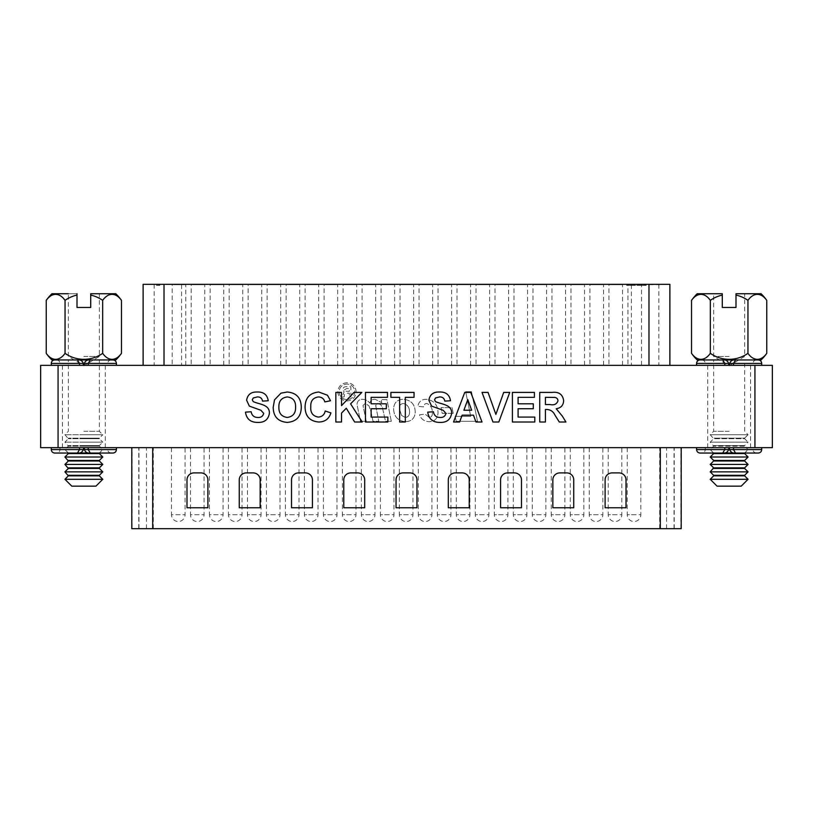 <?xml version="1.0" encoding="UTF-8"?>
<svg xmlns="http://www.w3.org/2000/svg" width="813" height="813" viewBox="0 0 813 813"><rect width="100%" height="100%" fill="white"/><g stroke="black" fill="none" stroke-linecap="round" stroke-linejoin="round"><path stroke-width="0.61" stroke-dasharray="4.07 3.05" d="M54.766 453.054L78.19 453.054M700.054 453.054L723.479 453.054M83.851 365.352L116.432 365.352L83.851 365.352M729.149 365.352L696.568 365.352L729.149 365.352M729.149 447.648L707.716 447.648L729.149 447.648M83.851 447.648L105.284 447.648L83.851 447.648M772.35 365.352L40.65 365.352M346.948 399.62C342.202 399.163 339.58 396.571 339.092 391.836C339.58 387.1 342.202 384.508 346.948 384.061C351.744 384.498 354.377 387.09 354.864 391.866C354.366 396.602 351.724 399.193 346.948 399.62C342.202 399.163 339.58 396.571 339.092 391.836C339.58 387.1 342.202 384.508 346.948 384.061C351.744 384.498 354.377 387.09 354.864 391.866C354.366 396.602 351.724 399.193 346.948 399.62M350.87 396.947L350.87 386.734L346.551 386.734C344.356 386.551 343.137 387.496 342.873 389.59L344.082 391.846L342.202 396.947L344.204 396.947L344.427 394.508L346.562 393.177L349.316 393.177L349.316 396.947L350.87 396.947L350.87 386.734L346.551 386.734C344.356 386.551 343.137 387.496 342.873 389.59L344.082 391.846L342.202 396.947L344.204 396.947L344.427 394.508L346.562 393.177L349.316 393.177L349.316 396.947L350.87 396.947M453.207 413.339L452.069 407.638L441.053 407.638L442.191 413.339L453.207 413.339L452.069 407.638L441.053 407.638L442.191 413.339L453.207 413.339M405.504 421.693C411.541 421.429 414.782 418.299 415.23 412.303C415.057 404.386 411.104 400.047 403.38 399.285C397.191 399.539 393.929 402.75 393.594 408.919C393.99 416.642 397.964 420.9 405.504 421.693C411.541 421.429 414.782 418.299 415.23 412.303C415.057 404.386 411.104 400.047 403.38 399.285C397.191 399.539 393.929 402.75 393.594 408.919C393.99 416.642 397.964 420.9 405.504 421.693M456.245 421.307L477.505 421.307L471.479 391.693L465.676 391.693L470.697 416.368L455.097 416.368L456.245 421.307L477.505 421.307L471.479 391.693L465.676 391.693L470.697 416.368L455.097 416.368L456.245 421.307M754.931 365.352L754.931 447.648L58.069 447.648L58.069 365.352M391.307 421.307L386.947 399.661L381.155 399.661L381.754 402.648L375.128 399.285C372.324 399.193 370.545 400.463 369.793 403.106C367.923 400.667 365.454 399.386 362.374 399.285C359 399.427 357.212 401.185 357.019 404.549L360.454 421.307L366.257 421.307L363.015 405.514L365.128 403.461L368.929 405.778L371.002 411.663L372.984 421.307L378.787 421.307L375.687 405.402L377.76 403.461C380.26 404 381.846 405.575 382.517 408.177L385.514 421.307L391.307 421.307L386.947 399.661L381.155 399.661L381.754 402.648L375.128 399.285C372.324 399.193 370.545 400.463 369.793 403.106C367.923 400.667 365.454 399.386 362.374 399.285C359 399.427 357.212 401.185 357.019 404.549L360.454 421.307L366.257 421.307L363.015 405.514L365.128 403.461L368.929 405.778L371.002 411.663L372.984 421.307L378.787 421.307L375.687 405.402L377.76 403.461C380.26 404 381.846 405.575 382.517 408.177L385.514 421.307L391.307 421.307M429.376 417.516L425.108 414.091L419.406 414.864C421.286 419.295 424.64 421.571 429.447 421.693C435.026 421.266 437.882 418.217 438.014 412.537C437.77 404.661 433.827 400.25 426.195 399.285C421.439 399.356 418.675 401.693 417.892 406.307L423.583 406.876C423.705 404.813 424.752 403.675 426.734 403.461C430.799 405.189 432.658 408.512 432.323 413.431C432.435 415.697 431.449 417.059 429.376 417.516L425.108 414.091L419.406 414.864C421.286 419.295 424.64 421.571 429.447 421.693C435.026 421.266 437.882 418.217 438.014 412.537C437.77 404.661 433.827 400.25 426.195 399.285C421.439 399.356 418.675 401.693 417.892 406.307L423.583 406.876C423.705 404.813 424.752 403.675 426.734 403.461C430.799 405.189 432.658 408.512 432.323 413.431C432.435 415.697 431.449 417.059 429.376 417.516M346.968 382.73C341.409 383.248 338.34 386.277 337.761 391.825C338.32 397.384 341.389 400.423 346.968 400.951C352.537 400.433 355.616 397.405 356.196 391.866C355.637 386.297 352.557 383.248 346.968 382.73C341.409 383.248 338.34 386.277 337.761 391.825C338.32 397.384 341.389 400.423 346.968 400.951C352.537 400.433 355.616 397.405 356.196 391.866C355.637 386.297 352.557 383.248 346.968 382.73M83.333 447.648L116.432 447.648L83.333 447.648M728.621 447.648L761.72 447.648L728.621 447.648M40.65 447.648L58.069 447.648M754.931 447.648L772.35 447.648M405.321 417.516L401.49 415.402L399.285 408.156C399.325 405.352 400.697 403.787 403.4 403.461C407.608 404.64 409.65 407.598 409.539 412.343C409.569 415.341 408.156 417.059 405.321 417.516L401.49 415.402L399.285 408.156C399.325 405.352 400.697 403.787 403.4 403.461C407.608 404.64 409.65 407.598 409.539 412.343C409.569 415.341 408.156 417.059 405.321 417.516M344.427 389.945L346.572 388.512L349.316 388.512L349.316 391.399L345.058 391.144L344.427 389.945L346.572 388.512L349.316 388.512L349.316 391.399L345.058 391.144L344.427 389.945M257.609 422.394C250.577 422.425 246.532 419.01 245.465 412.14L251.166 411.754C251.817 415.473 254.012 417.374 257.762 417.455C260.983 417.648 262.955 416.286 263.697 413.37L260.922 410.291L249.347 406.104L246.603 400.199C247.609 394.529 251.136 391.805 257.162 392.018C263.575 391.764 267.264 394.681 268.249 400.748L262.558 401.124C262.01 398.228 260.231 396.835 257.233 396.947L253.239 398.004L252.304 399.803L253.178 401.561C259.042 404.457 269.743 404.264 269.388 413.309C268.3 419.671 264.367 422.699 257.609 422.394M439.863 422.394C432.831 422.425 428.786 419.01 427.719 412.14L433.42 411.754C434.071 415.473 436.266 417.374 440.016 417.455C443.237 417.648 445.209 416.286 445.951 413.37L443.176 410.291L431.601 406.104L428.858 400.199C429.874 394.529 433.39 391.805 439.416 392.018C445.829 391.764 449.518 394.681 450.504 400.748L444.813 401.124C444.264 398.228 442.485 396.835 439.487 396.947L435.494 398.004L434.559 399.803L435.433 401.561C441.296 404.457 451.998 404.264 451.642 413.309C450.554 419.671 446.632 422.699 439.863 422.394M470.768 392.394L482.018 422.008L475.981 422.008L473.481 415.179L462.119 415.179L459.619 422.008L453.542 422.008L464.741 392.394L470.768 392.394M463.898 410.24L471.672 410.24L467.78 399.61L463.898 410.24M498.826 422.008L492.973 422.008L482.018 392.394L488.034 392.394L495.879 414.417L503.694 392.394L509.741 392.394L498.826 422.008M534.802 422.008L512.393 422.008L512.393 392.394L534.415 392.394L534.415 397.333L518.094 397.333L518.094 403.787L533.277 403.787L533.277 408.726L518.094 408.726L518.094 417.079L534.802 417.079L534.802 422.008M545.432 422.008L539.73 422.008L539.73 392.394L552.159 392.394C558.846 391.632 562.677 394.376 563.653 400.596C563.409 405.301 560.929 408.014 556.224 408.746L562.342 416.144L565.929 422.008L559.273 422.008L555.066 415.291C553.328 411.551 550.543 409.62 546.702 409.478L545.432 409.478L545.432 422.008M550.269 397.333L545.432 397.333L545.432 404.549L550.015 404.549C554.12 405.402 556.763 404.173 557.962 400.86C557.84 398.888 556.783 397.74 554.801 397.425L550.269 397.333M405.321 422.008L399.63 422.008L399.63 397.333L390.89 397.333L390.89 392.394L414.051 392.394L414.051 397.333L405.321 397.333L405.321 422.008M387.852 422.008L365.454 422.008L365.454 392.394L387.476 392.394L387.476 397.333L371.145 397.333L371.145 403.787L386.338 403.787L386.338 408.726L371.145 408.726L371.145 417.079L387.852 417.079L387.852 422.008M341.531 422.008L335.84 422.008L335.84 392.394L341.531 392.394L341.531 405.657L354.021 392.394L361.846 392.394L350.596 403.848L362.222 422.008L354.641 422.008L346.277 408.248L341.531 413.085L341.531 422.008M318.361 417.079C322.111 416.784 324.397 414.762 325.2 411.002L330.901 412.902C329.041 418.939 324.936 421.977 318.594 422.008C309.804 421.154 305.302 416.236 305.078 407.272C305.17 397.974 309.733 392.892 318.787 392.018L327.527 395.25L330.525 400.748L324.824 401.886C323.889 398.685 321.745 397.039 318.391 396.947C312.975 397.76 310.434 401.053 310.779 406.835C310.332 412.75 312.863 416.165 318.361 417.079M287.274 422.394C278.117 421.693 273.412 416.693 273.188 407.384L274.509 399.854L280.952 393.177L287.192 392.018C296.41 392.77 301.105 397.852 301.288 407.242C301.105 416.581 296.44 421.632 287.274 422.394M295.586 407.1C295.8 401.063 293.026 397.679 287.263 396.947C281.481 397.699 278.686 401.104 278.879 407.181C278.727 413.217 281.522 416.642 287.263 417.455C293.026 416.622 295.8 413.177 295.586 407.1M758.234 359.946L735.552 359.946M112.946 359.946L90.263 359.946M735.552 453.054L758.234 453.054M89.521 453.054L112.946 453.054M191.167 365.169L204.764 365.169L191.167 365.169L191.167 284.682L204.764 284.682L191.167 284.682M204.764 365.169L204.764 284.682M229.154 365.169L242.741 365.169L229.154 365.169L229.154 284.682L242.741 284.682L229.154 284.682M242.741 365.169L242.741 284.682M267.131 365.169L280.719 365.169L267.131 365.169L267.131 284.682L280.719 284.682L267.131 284.682M280.719 365.169L280.719 284.682M305.109 365.169L318.696 365.169L305.109 365.169L305.109 284.682L318.696 284.682L305.109 284.682M318.696 365.169L318.696 284.682M343.086 365.169L356.673 365.169L343.086 365.169L343.086 284.682L356.673 284.682L343.086 284.682M356.673 365.169L356.673 284.682M381.063 365.169L394.651 365.169L381.063 365.169L381.063 284.682L394.651 284.682L381.063 284.682M394.651 365.169L394.651 284.682M419.041 365.169L432.628 365.169L419.041 365.169L419.041 284.682L432.628 284.682L419.041 284.682M432.628 365.169L432.628 284.682M457.018 365.169L470.615 365.169L457.018 365.169L457.018 284.682L470.615 284.682L457.018 284.682M470.615 365.169L470.615 284.682M495.005 365.169L508.592 365.169L495.005 365.169L495.005 284.682L508.592 284.682L495.005 284.682M508.592 365.169L508.592 284.682M532.982 365.169L546.57 365.169L532.982 365.169L532.982 284.682L546.57 284.682L532.982 284.682M546.57 365.169L546.57 284.682M570.96 365.169L584.547 365.169L570.96 365.169L570.96 284.682L584.547 284.682L570.96 284.682M584.547 365.169L584.547 284.682M172.183 365.169L185.771 365.169L172.183 365.169L172.183 284.682L185.771 284.682L172.183 284.682M185.771 365.169L185.771 284.682M210.161 365.169L223.748 365.169L210.161 365.169L210.161 284.682L223.748 284.682L210.161 284.682M223.748 365.169L223.748 284.682M248.138 365.169L261.725 365.169L248.138 365.169L248.138 284.682L261.725 284.682L248.138 284.682M261.725 365.169L261.725 284.682M286.115 365.169L299.702 365.169L286.115 365.169L286.115 284.682L299.702 284.682L286.115 284.682M299.702 365.169L299.702 284.682M324.092 365.169L337.69 365.169L324.092 365.169L324.092 284.682L337.69 284.682L324.092 284.682M337.69 365.169L337.69 284.682M362.08 365.169L375.667 365.169L362.08 365.169L362.08 284.682L375.667 284.682L362.08 284.682M375.667 365.169L375.667 284.682M400.057 365.169L413.644 365.169L400.057 365.169L400.057 284.682L413.644 284.682L400.057 284.682M413.644 365.169L413.644 284.682M438.034 365.169L451.622 365.169L438.034 365.169L438.034 284.682L451.622 284.682L438.034 284.682M451.622 365.169L451.622 284.682M476.012 365.169L489.599 365.169L476.012 365.169L476.012 284.682L489.599 284.682L476.012 284.682M489.599 365.169L489.599 284.682M513.989 365.169L527.576 365.169L513.989 365.169L513.989 284.682L527.576 284.682L513.989 284.682M527.576 365.169L527.576 284.682M551.966 365.169L565.553 365.169L551.966 365.169L551.966 284.682L565.553 284.682L551.966 284.682M565.553 365.169L565.553 284.682M589.943 365.169L603.541 365.169L589.943 365.169L589.943 284.682L603.541 284.682L589.943 284.682M603.541 365.169L603.541 284.682M608.937 365.169L622.524 365.169L608.937 365.169L608.937 284.682L622.524 284.682L608.937 284.682M622.524 365.169L622.524 284.682M627.931 365.169L641.518 365.169L627.931 365.169L627.931 284.682L641.518 284.682L627.931 284.682M641.518 365.169L641.518 284.682M648.977 284.682L662.91 284.682M669.882 284.337L143.118 284.337M669.566 365.352L143.118 365.352L669.566 365.352L669.566 284.337M157.722 284.682L159.846 284.682L156.482 284.682L157.722 284.682L157.722 285.383L157.722 284.682M638.307 284.682L646.223 284.682L638.307 284.682L638.307 285.383L641.284 285.383L641.284 284.682M634.089 284.682L626.518 284.682L635.492 284.682L627.748 284.682L634.089 284.682L634.089 285.383L632.677 285.383L632.677 284.682M662.91 284.337L648.977 284.337M159.846 285.383L156.482 285.383L159.846 285.383L159.846 284.682M159.033 285.383L159.033 284.682M156.482 285.383L156.482 284.682L156.482 285.383M641.284 285.383L644.465 285.383L644.465 284.682M644.465 285.383L645.695 285.383L645.695 284.682M645.695 285.383L641.223 285.383L641.223 284.682M641.223 285.383L637.077 285.383L637.077 284.682M637.077 285.383L643.286 285.383L643.286 284.682M643.286 285.383L636.904 285.383L636.904 284.682L636.904 285.383L646.223 285.383L646.223 284.682M646.223 285.383L640.908 285.383L640.908 284.682M640.908 285.383L638.307 285.383M632.677 285.383L627.047 285.383L627.047 284.682L627.047 285.383L631.711 285.383L631.711 284.682M631.711 285.383L632.453 285.383L632.453 284.682M632.453 285.383L630.837 285.383L630.837 284.682M630.837 285.383L626.518 285.383L626.518 284.682M626.518 285.383L631.305 285.383L631.305 284.682M631.305 285.383L635.492 285.383L635.492 284.682M635.492 285.383L634.262 285.383L634.262 284.682M634.262 285.383L631.234 285.383L631.234 284.682M631.234 285.383L627.748 285.383L627.748 284.682M627.748 285.383L631.061 285.383L631.061 284.682M631.061 285.383L634.089 285.383M608.236 447.831L608.236 514.72L615.035 514.72L608.236 514.72A6.799 6.799 0 0 0 615.035 521.519A6.799 6.799 0 0 0 621.833 514.72L615.035 514.72L621.833 514.72L621.833 447.831L608.236 447.831L621.833 447.831M570.259 447.831L570.259 514.72L577.057 514.72L570.259 514.72A6.799 6.799 0 0 0 577.057 521.519A6.799 6.799 0 0 0 583.846 514.72L577.057 514.72L583.846 514.72L583.846 447.831L570.259 447.831L583.846 447.831M532.281 447.831L532.281 514.72L539.08 514.72L532.281 514.72A6.799 6.799 0 0 0 539.08 521.519A6.799 6.799 0 0 0 545.869 514.72L539.08 514.72L545.869 514.72L545.869 447.831L532.281 447.831L545.869 447.831M494.304 447.831L494.304 514.72L501.103 514.72L494.304 514.72A6.799 6.799 0 0 0 501.103 521.519A6.799 6.799 0 0 0 507.891 514.72L501.103 514.72L507.891 514.72L507.891 447.831L494.304 447.831L507.891 447.831M456.327 447.831L456.327 514.72L463.115 514.72L456.327 514.72A6.799 6.799 0 0 0 463.115 521.519A6.799 6.799 0 0 0 469.914 514.72L463.115 514.72L469.914 514.72L469.914 447.831L456.327 447.831L469.914 447.831M418.349 447.831L418.349 514.72L425.138 514.72L418.349 514.72A6.799 6.799 0 0 0 425.138 521.519A6.799 6.799 0 0 0 431.937 514.72L425.138 514.72L431.937 514.72L431.937 447.831L418.349 447.831L431.937 447.831M380.372 447.831L380.372 514.72L387.161 514.72L380.372 514.72A6.799 6.799 0 0 0 387.161 521.519A6.799 6.799 0 0 0 393.959 514.72L387.161 514.72L393.959 514.72L393.959 447.831L380.372 447.831L393.959 447.831M342.385 447.831L342.385 514.72L349.184 514.72L342.385 514.72A6.799 6.799 0 0 0 349.184 521.519A6.799 6.799 0 0 0 355.982 514.72L349.184 514.72L355.982 514.72L355.982 447.831L342.385 447.831L355.982 447.831M304.408 447.831L304.408 514.72L311.206 514.72L304.408 514.72A6.799 6.799 0 0 0 311.206 521.519A6.799 6.799 0 0 0 317.995 514.72L311.206 514.72L317.995 514.72L317.995 447.831L304.408 447.831L317.995 447.831M266.43 447.831L266.43 514.72L273.229 514.72L266.43 514.72A6.799 6.799 0 0 0 273.229 521.519A6.799 6.799 0 0 0 280.018 514.72L273.229 514.72L280.018 514.72L280.018 447.831L266.43 447.831L280.018 447.831M228.453 447.831L228.453 514.72L242.04 514.72L228.453 514.72A6.799 6.799 0 0 0 235.252 521.519A6.799 6.799 0 0 0 242.04 514.72L242.04 447.831L228.453 447.831L242.04 447.831M627.23 447.831L627.23 514.72L634.028 514.72L627.23 514.72A6.799 6.799 0 0 0 634.028 521.519A6.799 6.799 0 0 0 640.817 514.72L634.028 514.72L640.817 514.72L640.817 447.831L627.23 447.831L640.817 447.831M589.252 447.831L589.252 514.72L596.041 514.72L589.252 514.72A6.799 6.799 0 0 0 596.041 521.519A6.799 6.799 0 0 0 602.84 514.72L596.041 514.72L602.84 514.72L602.84 447.831L589.252 447.831L602.84 447.831M551.275 447.831L551.275 514.72L558.064 514.72L551.275 514.72A6.799 6.799 0 0 0 558.064 521.519A6.799 6.799 0 0 0 564.862 514.72L558.064 514.72L564.862 514.72L564.862 447.831L551.275 447.831L564.862 447.831M513.298 447.831L513.298 514.72L520.086 514.72L513.298 514.72A6.799 6.799 0 0 0 520.086 521.519A6.799 6.799 0 0 0 526.885 514.72L520.086 514.72L526.885 514.72L526.885 447.831L513.298 447.831L526.885 447.831M475.31 447.831L475.31 514.72L482.109 514.72L475.31 514.72A6.799 6.799 0 0 0 482.109 521.519A6.799 6.799 0 0 0 488.908 514.72L482.109 514.72L488.908 514.72L488.908 447.831L475.31 447.831L488.908 447.831M437.333 447.831L437.333 514.72L444.132 514.72L437.333 514.72A6.799 6.799 0 0 0 444.132 521.519A6.799 6.799 0 0 0 450.92 514.72L444.132 514.72L450.92 514.72L450.92 447.831L437.333 447.831L450.92 447.831M399.356 447.831L399.356 514.72L406.154 514.72L399.356 514.72A6.799 6.799 0 0 0 406.154 521.519A6.799 6.799 0 0 0 412.943 514.72L406.154 514.72L412.943 514.72L412.943 447.831L399.356 447.831L412.943 447.831M361.379 447.831L361.379 514.72L368.177 514.72L361.379 514.72A6.799 6.799 0 0 0 368.177 521.519A6.799 6.799 0 0 0 374.966 514.72L368.177 514.72L374.966 514.72L374.966 447.831L361.379 447.831L374.966 447.831M323.401 447.831L323.401 514.72L330.19 514.72L323.401 514.72A6.799 6.799 0 0 0 330.19 521.519A6.799 6.799 0 0 0 336.989 514.72L330.19 514.72L336.989 514.72L336.989 447.831L323.401 447.831L336.989 447.831M285.424 447.831L285.424 514.72L292.213 514.72L285.424 514.72A6.799 6.799 0 0 0 292.213 521.519A6.799 6.799 0 0 0 299.011 514.72L292.213 514.72L299.011 514.72L299.011 447.831L285.424 447.831L299.011 447.831M247.447 447.831L247.447 514.72L254.235 514.72L247.447 514.72A6.799 6.799 0 0 0 254.235 521.519A6.799 6.799 0 0 0 261.034 514.72L254.235 514.72L261.034 514.72L261.034 447.831L247.447 447.831L261.034 447.831M209.459 447.831L209.459 514.72L223.057 514.72L209.459 514.72A6.799 6.799 0 0 0 216.258 521.519A6.799 6.799 0 0 0 223.057 514.72L223.057 447.831L209.459 447.831L223.057 447.831M190.476 447.831L190.476 514.72L204.063 514.72L190.476 514.72A6.799 6.799 0 0 0 197.264 521.519A6.799 6.799 0 0 0 204.063 514.72L204.063 447.831L190.476 447.831L204.063 447.831M171.482 447.831L171.482 514.72L185.069 514.72L171.482 514.72A6.799 6.799 0 0 0 178.281 521.519A6.799 6.799 0 0 0 185.069 514.72L185.069 447.831L171.482 447.831L185.069 447.831M152.702 447.831L674.241 447.831L152.702 447.831L152.702 528.663L138.759 528.663L138.759 447.831M131.797 528.663L681.203 528.663M132.113 447.648L681.203 447.648L132.113 447.648L132.113 528.663M626.01 507.759L626.01 479.883A6.971 6.971 0 0 0 619.039 472.912L612.077 472.912A6.971 6.971 0 0 0 605.106 479.883L605.106 507.759L626.01 507.759L605.106 507.759L605.106 479.883A6.971 6.971 0 0 1 612.077 472.912L619.039 472.912A6.971 6.971 0 0 1 626.01 479.883L626.01 507.759L605.106 507.759L605.106 479.883A6.971 6.971 0 0 1 612.077 472.912L619.039 472.912A6.971 6.971 0 0 1 626.01 479.883L626.01 507.759L626.01 479.883A6.971 6.971 0 0 0 619.039 472.912L612.077 472.912A6.971 6.971 0 0 0 605.106 479.883L605.106 507.759L626.01 507.759L605.106 507.759L605.106 479.883A6.971 6.971 0 0 1 612.077 472.912L619.039 472.912A6.971 6.971 0 0 1 626.01 479.883L626.01 507.759L626.01 479.883A6.971 6.971 0 0 0 619.039 472.912L612.077 472.912A6.971 6.971 0 0 0 605.106 479.883L605.106 507.759L626.01 507.759L605.106 507.759L605.106 479.883A6.971 6.971 0 0 1 612.077 472.912L619.039 472.912A6.971 6.971 0 0 1 626.01 479.883L626.01 507.759M521.479 507.759L521.479 479.883A6.971 6.971 0 0 0 514.517 472.912L507.546 472.912A6.971 6.971 0 0 0 500.574 479.883L500.574 507.759L521.479 507.759L500.574 507.759L500.574 479.883A6.971 6.971 0 0 1 507.546 472.912L514.517 472.912A6.971 6.971 0 0 1 521.479 479.883L521.479 507.759L500.574 507.759L500.574 479.883A6.971 6.971 0 0 1 507.546 472.912L514.517 472.912A6.971 6.971 0 0 1 521.479 479.883L521.479 507.759L521.479 479.883A6.971 6.971 0 0 0 514.517 472.912L507.546 472.912A6.971 6.971 0 0 0 500.574 479.883L500.574 507.759L521.479 507.759L500.574 507.759L500.574 479.883A6.971 6.971 0 0 1 507.546 472.912L514.517 472.912A6.971 6.971 0 0 1 521.479 479.883L521.479 507.759L521.479 479.883A6.971 6.971 0 0 0 514.517 472.912L507.546 472.912A6.971 6.971 0 0 0 500.574 479.883L500.574 507.759L521.479 507.759L500.574 507.759L500.574 479.883A6.971 6.971 0 0 1 507.546 472.912L514.517 472.912A6.971 6.971 0 0 1 521.479 479.883L521.479 507.759M416.957 507.759L416.957 479.883A6.971 6.971 0 0 0 409.986 472.912L403.014 472.912A6.971 6.971 0 0 0 396.043 479.883L396.043 507.759L416.957 507.759L396.043 507.759L396.043 479.883A6.971 6.971 0 0 1 403.014 472.912L409.986 472.912A6.971 6.971 0 0 1 416.957 479.883L416.957 507.759L396.043 507.759L396.043 479.883A6.971 6.971 0 0 1 403.014 472.912L409.986 472.912A6.971 6.971 0 0 1 416.957 479.883L416.957 507.759L416.957 479.883A6.971 6.971 0 0 0 409.986 472.912L403.014 472.912A6.971 6.971 0 0 0 396.043 479.883L396.043 507.759L416.957 507.759L396.043 507.759L396.043 479.883A6.971 6.971 0 0 1 403.014 472.912L409.986 472.912A6.971 6.971 0 0 1 416.957 479.883L416.957 507.759L416.957 479.883A6.971 6.971 0 0 0 409.986 472.912L403.014 472.912A6.971 6.971 0 0 0 396.043 479.883L396.043 507.759L416.957 507.759L396.043 507.759L396.043 479.883A6.971 6.971 0 0 1 403.014 472.912L409.986 472.912A6.971 6.971 0 0 1 416.957 479.883L416.957 507.759M312.426 507.759L312.426 479.883A6.971 6.971 0 0 0 305.454 472.912L298.483 472.912A6.971 6.971 0 0 0 291.521 479.883L291.521 507.759L312.426 507.759L291.521 507.759L291.521 479.883A6.971 6.971 0 0 1 298.483 472.912L305.454 472.912A6.971 6.971 0 0 1 312.426 479.883L312.426 507.759L291.521 507.759L291.521 479.883A6.971 6.971 0 0 1 298.483 472.912L305.454 472.912A6.971 6.971 0 0 1 312.426 479.883L312.426 507.759L312.426 479.883A6.971 6.971 0 0 0 305.454 472.912L298.483 472.912A6.971 6.971 0 0 0 291.521 479.883L291.521 507.759L312.426 507.759L291.521 507.759L291.521 479.883A6.971 6.971 0 0 1 298.483 472.912L305.454 472.912A6.971 6.971 0 0 1 312.426 479.883L312.426 507.759L312.426 479.883A6.971 6.971 0 0 0 305.454 472.912L298.483 472.912A6.971 6.971 0 0 0 291.521 479.883L291.521 507.759L312.426 507.759L291.521 507.759L291.521 479.883A6.971 6.971 0 0 1 298.483 472.912L305.454 472.912A6.971 6.971 0 0 1 312.426 479.883L312.426 507.759M207.894 507.759L207.894 479.883A6.971 6.971 0 0 0 200.923 472.912L193.961 472.912A6.971 6.971 0 0 0 186.99 479.883L186.99 507.759L207.894 507.759L186.99 507.759L186.99 479.883A6.971 6.971 0 0 1 193.961 472.912L200.923 472.912A6.971 6.971 0 0 1 207.894 479.883L207.894 507.759L186.99 507.759L186.99 479.883A6.971 6.971 0 0 1 193.961 472.912L200.923 472.912A6.971 6.971 0 0 1 207.894 479.883L207.894 507.759L207.894 479.883A6.971 6.971 0 0 0 200.923 472.912L193.961 472.912A6.971 6.971 0 0 0 186.99 479.883L186.99 507.759L207.894 507.759L186.99 507.759L186.99 479.883A6.971 6.971 0 0 1 193.961 472.912L200.923 472.912A6.971 6.971 0 0 1 207.894 479.883L207.894 507.759L207.894 479.883A6.971 6.971 0 0 0 200.923 472.912L193.961 472.912A6.971 6.971 0 0 0 186.99 479.883L186.99 507.759L207.894 507.759L186.99 507.759L186.99 479.883A6.971 6.971 0 0 1 193.961 472.912L200.923 472.912A6.971 6.971 0 0 1 207.894 479.883L207.894 507.759M260.16 507.759L260.16 479.883A6.971 6.971 0 0 0 253.189 472.912L246.227 472.912A6.971 6.971 0 0 0 239.256 479.883L239.256 507.759L260.16 507.759L239.256 507.759L239.256 479.883A6.971 6.971 0 0 1 246.227 472.912L253.189 472.912A6.971 6.971 0 0 1 260.16 479.883L260.16 507.759L239.256 507.759L239.256 479.883A6.971 6.971 0 0 1 246.227 472.912L253.189 472.912A6.971 6.971 0 0 1 260.16 479.883L260.16 507.759L260.16 479.883A6.971 6.971 0 0 0 253.189 472.912L246.227 472.912A6.971 6.971 0 0 0 239.256 479.883L239.256 507.759L260.16 507.759L239.256 507.759L239.256 479.883A6.971 6.971 0 0 1 246.227 472.912L253.189 472.912A6.971 6.971 0 0 1 260.16 479.883L260.16 507.759L260.16 479.883A6.971 6.971 0 0 0 253.189 472.912L246.227 472.912A6.971 6.971 0 0 0 239.256 479.883L239.256 507.759L260.16 507.759L239.256 507.759L239.256 479.883A6.971 6.971 0 0 1 246.227 472.912L253.189 472.912A6.971 6.971 0 0 1 260.16 479.883L260.16 507.759M364.691 507.759L364.691 479.883A6.971 6.971 0 0 0 357.72 472.912L350.749 472.912A6.971 6.971 0 0 0 343.787 479.883L343.787 507.759L364.691 507.759L343.787 507.759L343.787 479.883A6.971 6.971 0 0 1 350.749 472.912L357.72 472.912A6.971 6.971 0 0 1 364.691 479.883L364.691 507.759L343.787 507.759L343.787 479.883A6.971 6.971 0 0 1 350.749 472.912L357.72 472.912A6.971 6.971 0 0 1 364.691 479.883L364.691 507.759L364.691 479.883A6.971 6.971 0 0 0 357.72 472.912L350.749 472.912A6.971 6.971 0 0 0 343.787 479.883L343.787 507.759L364.691 507.759L343.787 507.759L343.787 479.883A6.971 6.971 0 0 1 350.749 472.912L357.72 472.912A6.971 6.971 0 0 1 364.691 479.883L364.691 507.759L364.691 479.883A6.971 6.971 0 0 0 357.72 472.912L350.749 472.912A6.971 6.971 0 0 0 343.787 479.883L343.787 507.759L364.691 507.759L343.787 507.759L343.787 479.883A6.971 6.971 0 0 1 350.749 472.912L357.72 472.912A6.971 6.971 0 0 1 364.691 479.883L364.691 507.759M469.213 507.759L469.213 479.883A6.971 6.971 0 0 0 462.251 472.912L455.28 472.912A6.971 6.971 0 0 0 448.309 479.883L448.309 507.759L469.213 507.759L448.309 507.759L448.309 479.883A6.971 6.971 0 0 1 455.28 472.912L462.251 472.912A6.971 6.971 0 0 1 469.213 479.883L469.213 507.759L448.309 507.759L448.309 479.883A6.971 6.971 0 0 1 455.28 472.912L462.251 472.912A6.971 6.971 0 0 1 469.213 479.883L469.213 507.759L469.213 479.883A6.971 6.971 0 0 0 462.251 472.912L455.28 472.912A6.971 6.971 0 0 0 448.309 479.883L448.309 507.759L469.213 507.759L448.309 507.759L448.309 479.883A6.971 6.971 0 0 1 455.28 472.912L462.251 472.912A6.971 6.971 0 0 1 469.213 479.883L469.213 507.759L469.213 479.883A6.971 6.971 0 0 0 462.251 472.912L455.28 472.912A6.971 6.971 0 0 0 448.309 479.883L448.309 507.759L469.213 507.759L448.309 507.759L448.309 479.883A6.971 6.971 0 0 1 455.28 472.912L462.251 472.912A6.971 6.971 0 0 1 469.213 479.883L469.213 507.759M573.744 507.759L573.744 479.883A6.971 6.971 0 0 0 566.773 472.912L559.811 472.912A6.971 6.971 0 0 0 552.84 479.883L552.84 507.759L573.744 507.759L552.84 507.759L552.84 479.883A6.971 6.971 0 0 1 559.811 472.912L566.773 472.912A6.971 6.971 0 0 1 573.744 479.883L573.744 507.759L552.84 507.759L552.84 479.883A6.971 6.971 0 0 1 559.811 472.912L566.773 472.912A6.971 6.971 0 0 1 573.744 479.883L573.744 507.759L573.744 479.883A6.971 6.971 0 0 0 566.773 472.912L559.811 472.912A6.971 6.971 0 0 0 552.84 479.883L552.84 507.759L573.744 507.759L552.84 507.759L552.84 479.883A6.971 6.971 0 0 1 559.811 472.912L566.773 472.912A6.971 6.971 0 0 1 573.744 479.883L573.744 507.759L573.744 479.883A6.971 6.971 0 0 0 566.773 472.912L559.811 472.912A6.971 6.971 0 0 0 552.84 479.883L552.84 507.759L573.744 507.759L552.84 507.759L552.84 479.883A6.971 6.971 0 0 1 559.811 472.912L566.773 472.912A6.971 6.971 0 0 1 573.744 479.883L573.744 507.759M150.334 447.648L153.698 447.648L150.334 447.831M635.522 447.831L632.351 447.831M644.12 447.831L645.075 447.831M138.759 528.663L152.702 528.663M632.351 447.739L631.122 447.831M631.122 447.739L635.583 447.831M635.583 447.739L639.729 447.831M639.729 447.739L633.53 447.831M633.53 447.739L630.593 447.831M630.593 447.739L635.908 447.831M635.908 447.739L638.5 447.831M638.5 447.739L635.522 447.739M645.075 447.739L644.343 447.831M644.343 447.739L645.959 447.831M645.959 447.739L650.268 447.831M650.268 447.739L645.492 447.831M645.492 447.739L641.305 447.831M641.305 447.739L642.534 447.831M642.534 447.739L645.563 447.831M645.563 447.739L649.038 447.831M649.038 447.739L645.735 447.831M645.735 447.739L642.717 447.831M642.717 447.739L644.12 447.739M729.149 356.46L713.641 356.46L729.149 356.46M766.761 300.363A32.479 16.24 90 0 0 747.95 300.363A32.479 32.479 0 0 0 735.999 295.099L735.999 307.466L729.149 307.466L735.999 307.466L735.999 293.747L735.999 307.466L722.29 307.466L722.29 293.747L713.641 293.747L713.641 356.46L729.149 365.779L744.647 356.46L744.647 293.747L735.999 293.747L744.647 293.747M729.149 431.297L713.641 431.297L729.149 431.297M729.149 359.946L713.641 359.946L744.647 359.946L744.647 431.297L748.082 434.721L710.206 434.721L748.082 434.721L744.647 438.146L713.641 438.146L744.647 438.146L744.647 438.715L713.641 438.715L744.647 438.715L748.082 442.15L710.206 442.15L748.082 442.15L744.647 445.575L713.641 445.575L744.647 445.575L744.647 446.144L713.641 446.144L744.647 446.144L748.082 449.579L696.568 449.569M766.761 353.33A32.479 16.24 90 0 1 747.95 353.33A32.479 32.479 0 0 1 710.338 353.33A32.479 16.24 -90 0 1 691.528 353.33M697.198 359.946L761.09 359.946M733.987 453.004L724.312 453.004M713.641 453.573L744.647 453.573M748.082 457.008L710.206 457.008M744.647 460.432L713.641 460.432M713.641 461.001L744.647 461.001M748.082 464.436L710.206 464.436M744.647 467.861L713.641 467.861M713.641 475.859L744.647 475.859M744.647 475.29L713.641 475.29M748.082 479.294L710.206 479.294M717.066 486.154L741.222 486.154M713.641 468.43L744.647 468.43M748.082 471.865L710.206 471.865M735.999 295.099L735.999 293.747L761.09 293.747M761.72 449.569L729.149 449.569L753.011 449.569L729.668 449.569L748.082 449.579L744.647 453.054M697.198 293.747L722.29 293.747L722.29 307.466L729.149 307.466L722.29 307.466L722.29 293.747M691.528 300.363A32.479 16.24 -90 0 1 710.338 300.363A32.479 32.479 0 0 1 722.29 295.099M747.95 300.363L747.95 353.33M710.338 300.363L710.338 353.33M83.851 356.46L99.359 356.46L83.851 356.46M99.359 293.747L90.71 293.747L90.71 307.466L83.851 307.466L90.71 307.466L90.71 293.747L90.71 307.466L77.001 307.466L83.851 307.466L77.001 307.466L77.001 293.747L77.001 307.466L77.001 293.747L68.353 293.747L68.353 356.46L83.851 365.779L99.359 356.46L99.359 293.747L90.71 293.747L115.802 293.747M83.851 431.297L99.359 431.297L83.851 431.297M83.851 359.946L99.359 359.946L99.359 431.297L102.794 434.721L83.851 434.721L102.794 434.721L99.359 438.146L83.851 438.146L99.359 438.146L99.359 438.715L83.851 438.715L99.359 438.715L102.794 442.15L83.851 442.15L102.794 442.15L99.359 445.575L83.851 445.575L99.359 445.575L99.359 446.144L83.851 446.144L99.359 446.144L102.794 449.579L51.28 449.569M90.71 295.099A32.479 32.479 0 0 1 102.662 300.363A32.479 16.24 90 0 1 121.472 300.363M116.432 449.569L83.851 449.569L107.723 449.569L84.379 449.569L102.794 449.579L99.359 453.004L79.013 453.004M88.688 453.004L99.359 453.054M68.353 453.573L99.359 453.573M102.794 457.008L64.918 457.008M99.359 460.432L68.353 460.432M68.353 461.001L99.359 461.001M102.794 464.436L64.918 464.436M99.359 467.861L68.353 467.861M68.353 475.859L99.359 475.859M99.359 475.29L68.353 475.29M102.794 479.294L64.918 479.294M71.778 486.154L95.934 486.154M68.353 468.43L99.359 468.43M102.794 471.865L64.918 471.865M51.91 293.747L77.001 293.747M46.239 300.363A32.479 16.24 -90 0 1 65.05 300.363A32.479 32.479 0 0 1 77.001 295.099M83.851 438.715L68.353 438.715L83.851 438.715M83.851 438.146L68.353 438.146L83.851 438.146M83.851 446.144L68.353 446.144L83.851 446.144M83.851 445.575L68.353 445.575L83.851 445.575M83.851 442.15L64.918 442.15L83.851 442.15M83.851 434.721L64.918 434.721L83.851 434.721M102.662 300.363L102.662 353.33A32.479 32.479 0 0 1 65.05 353.33A32.479 16.24 -90 0 1 46.239 353.33M65.05 300.363L65.05 353.33M121.472 353.33A32.479 16.24 90 0 1 102.662 353.33M51.91 359.946L115.802 359.946M51.28 363.431L83.333 363.431M84.379 363.431L116.432 363.431M696.568 363.431L728.621 363.431M729.668 363.431L761.72 363.431M143.434 284.337L143.434 365.352M658.845 284.337L658.845 365.352M631.396 284.682L631.396 365.352M181.604 284.682L181.604 365.352M154.155 284.337L154.155 365.352M639.851 285.383L639.851 284.682M680.888 528.663L680.888 447.648M146.452 528.663L146.452 447.648M666.548 528.663L666.548 447.648M660.298 528.663L660.298 447.831M674.028 528.663L674.028 447.831M138.972 528.663L138.972 447.831M153.322 528.663L153.322 447.831M659.678 528.663L659.678 447.831M59.989 447.648L59.989 449.569C59.796 451.662 58.638 452.831 56.504 453.054M705.278 447.648L705.278 449.569C705.095 451.662 703.926 452.831 701.792 453.054M111.208 359.946C109.074 360.169 107.905 361.338 107.723 363.431L107.723 365.352M756.497 359.946C754.362 360.169 753.204 361.338 753.011 363.431L753.011 365.352M707.716 447.648L707.716 365.352M62.428 447.648L62.428 365.352M105.284 447.648L105.284 365.352M750.572 447.648L750.572 365.352M701.792 359.946C703.926 360.169 705.095 361.338 705.278 363.431L705.278 365.352M56.504 359.946C58.638 360.169 59.796 361.338 59.989 363.431L59.989 365.352M756.497 453.054C754.362 452.831 753.204 451.662 753.011 449.569L753.011 447.648M111.208 453.054C109.074 452.831 107.905 451.662 107.723 449.569L107.723 447.648M674.241 528.663L674.241 447.831M713.641 453.054L710.206 449.579L713.641 446.144L710.206 442.15L713.641 438.715L710.206 434.721L713.641 431.297L713.641 359.946M68.353 453.054L64.918 449.579L68.353 446.144L64.918 442.15L68.353 438.715L64.918 434.721L68.353 431.297L68.353 359.946"/><path stroke-width="1.22" d="M77.448 453.054L79.501 449.569L83.333 449.569C82.469 452.038 80.761 453.197 78.19 453.054L54.766 453.054C52.621 452.831 51.463 451.662 51.28 449.569L79.501 449.569L79.501 447.648M722.737 453.054L724.79 449.569L728.621 449.569C727.757 452.038 726.05 453.197 723.479 453.054L700.054 453.054C697.92 452.831 696.751 451.662 696.568 449.569L724.79 449.569L724.79 447.648M77.448 359.946L79.501 363.431L79.501 365.352M88.211 365.352L88.211 363.431L116.432 363.431C116.249 361.338 115.08 360.169 112.946 359.946L90.263 359.946L88.211 363.431L84.379 363.431L84.379 365.352M722.737 359.946L724.79 363.431L724.79 365.352M733.499 365.352L733.499 363.431L761.72 363.431C761.537 361.338 760.379 360.169 758.234 359.946L735.552 359.946L733.499 363.431L729.668 363.431L729.668 365.352M40.65 365.352L40.65 447.648L40.65 365.352L772.35 365.352L772.35 447.648L772.35 365.352M318.361 417.079C322.111 416.784 324.397 414.762 325.2 411.002L330.901 412.902C329.041 418.939 324.936 421.977 318.594 422.008C309.804 421.154 305.302 416.236 305.078 407.272C305.17 397.974 309.733 392.892 318.787 392.018L327.527 395.25L330.525 400.748L324.824 401.886C323.889 398.685 321.745 397.039 318.391 396.947C312.975 397.76 310.434 401.053 310.779 406.835C310.332 412.75 312.863 416.165 318.361 417.079M387.852 422.008L365.454 422.008L365.454 392.394L387.476 392.394L387.476 397.333L371.145 397.333L371.145 403.787L386.338 403.787L386.338 408.726L371.145 408.726L371.145 417.079L387.852 417.079L387.852 422.008M545.432 422.008L539.73 422.008L539.73 392.394L552.159 392.394C558.846 391.632 562.677 394.376 563.653 400.596C563.409 405.301 560.929 408.014 556.224 408.746L562.342 416.144L565.929 422.008L559.273 422.008L555.066 415.291C553.328 411.551 550.543 409.62 546.702 409.478L545.432 409.478L545.432 422.008M498.826 422.008L492.973 422.008L482.018 392.394L488.034 392.394L495.879 414.417L503.694 392.394L509.741 392.394L498.826 422.008M439.863 422.394C432.831 422.425 428.786 419.01 427.719 412.14L433.42 411.754C434.071 415.473 436.266 417.374 440.016 417.455C443.237 417.648 445.209 416.286 445.951 413.37L443.176 410.291L431.601 406.104L428.858 400.199C429.874 394.529 433.39 391.805 439.416 392.018C445.829 391.764 449.518 394.681 450.504 400.748L444.813 401.124C444.264 398.228 442.485 396.835 439.487 396.947L435.494 398.004L434.559 399.803L435.433 401.561C441.296 404.457 451.998 404.264 451.642 413.309C450.554 419.671 446.632 422.699 439.863 422.394M58.069 365.352L58.069 447.648L754.931 447.648L754.931 365.352M257.609 422.394C250.577 422.425 246.532 419.01 245.465 412.14L251.166 411.754C251.817 415.473 254.012 417.374 257.762 417.455C260.983 417.648 262.955 416.286 263.697 413.37L260.922 410.291L249.347 406.104L246.603 400.199C247.609 394.529 251.136 391.805 257.162 392.018C263.575 391.764 267.264 394.681 268.249 400.748L262.558 401.124C262.01 398.228 260.231 396.835 257.233 396.947L253.239 398.004L252.304 399.803L253.178 401.561C259.042 404.457 269.743 404.264 269.388 413.309C268.3 419.671 264.367 422.699 257.609 422.394M470.768 392.394L482.018 422.008L475.981 422.008L473.481 415.179L462.119 415.179L459.619 422.008L453.542 422.008L464.741 392.394L470.768 392.394M534.802 422.008L512.393 422.008L512.393 392.394L534.415 392.394L534.415 397.333L518.094 397.333L518.094 403.787L533.277 403.787L533.277 408.726L518.094 408.726L518.094 417.079L534.802 417.079L534.802 422.008M405.321 422.008L399.63 422.008L399.63 397.333L390.89 397.333L390.89 392.394L414.051 392.394L414.051 397.333L405.321 397.333L405.321 422.008M341.531 422.008L335.84 422.008L335.84 392.394L341.531 392.394L341.531 405.657L354.021 392.394L361.846 392.394L350.596 403.848L362.222 422.008L354.641 422.008L346.277 408.248L341.531 413.085L341.531 422.008M287.274 422.394C278.117 421.693 273.412 416.693 273.188 407.384L274.509 399.854L280.952 393.177L287.192 392.018C296.41 392.77 301.105 397.852 301.288 407.242C301.105 416.581 296.44 421.632 287.274 422.394M772.35 447.648L754.931 447.648M58.069 447.648L40.65 447.648M463.898 410.24L471.672 410.24L467.78 399.61L463.898 410.24M545.432 397.333L545.432 404.549L550.015 404.549C554.12 405.402 556.763 404.173 557.962 400.86C557.84 398.888 556.783 397.74 554.801 397.425L545.432 397.333M287.263 396.947C281.481 397.699 278.686 401.104 278.879 407.181C278.727 413.217 281.522 416.642 287.263 417.455C293.026 416.622 295.8 413.177 295.586 407.1C295.8 401.063 293.026 397.679 287.263 396.947M723.479 359.946C726.05 359.803 727.757 360.962 728.621 363.431L728.621 365.352M78.19 359.946C80.761 359.803 82.469 360.962 83.333 363.431L83.333 365.352M729.668 363.431C730.531 360.962 732.239 359.803 734.81 359.946M84.379 363.431C85.243 360.962 86.95 359.803 89.521 359.946M728.621 447.648L729.149 449.579L729.668 447.648M734.81 453.054L735.552 453.054L734.81 453.054C732.239 453.197 730.531 452.038 729.668 449.569L761.72 449.569C761.537 451.662 760.379 452.831 758.234 453.054L735.552 453.054L733.499 449.569L733.499 447.648M83.333 447.648L83.851 449.579L84.379 449.579L84.379 447.648M90.263 453.054L89.521 453.054C86.95 453.197 85.243 452.038 84.379 449.569L116.432 449.569C116.249 451.662 115.08 452.831 112.946 453.054L90.263 453.054L88.211 449.569L88.211 447.648M143.118 365.352L143.118 284.337L669.882 284.337L669.882 365.352M681.203 447.648L681.203 528.663L131.797 528.663L131.797 447.648M626.01 507.759L626.01 479.883A6.971 6.971 0 0 0 619.039 472.912L612.077 472.912A6.971 6.971 0 0 0 605.106 479.883L605.106 507.759L626.01 507.759M573.744 507.759L573.744 479.883A6.971 6.971 0 0 0 566.773 472.912L559.811 472.912A6.971 6.971 0 0 0 552.84 479.883L552.84 507.759L573.744 507.759M521.479 507.759L521.479 479.883A6.971 6.971 0 0 0 514.517 472.912L507.546 472.912A6.971 6.971 0 0 0 500.574 479.883L500.574 507.759L521.479 507.759M469.213 507.759L469.213 479.883A6.971 6.971 0 0 0 462.251 472.912L455.28 472.912A6.971 6.971 0 0 0 448.309 479.883L448.309 507.759L469.213 507.759M416.957 507.759L416.957 479.883A6.971 6.971 0 0 0 409.986 472.912L403.014 472.912A6.971 6.971 0 0 0 396.043 479.883L396.043 507.759L416.957 507.759M364.691 507.759L364.691 479.883A6.971 6.971 0 0 0 357.72 472.912L350.749 472.912A6.971 6.971 0 0 0 343.787 479.883L343.787 507.759L364.691 507.759M312.426 507.759L312.426 479.883A6.971 6.971 0 0 0 305.454 472.912L298.483 472.912A6.971 6.971 0 0 0 291.521 479.883L291.521 507.759L312.426 507.759M207.894 479.883A6.971 6.971 0 0 0 200.923 472.912L193.961 472.912A6.971 6.971 0 0 0 186.99 479.883L186.99 507.759L207.894 507.759L207.894 479.883M260.16 479.883A6.971 6.971 0 0 0 253.189 472.912L246.227 472.912A6.971 6.971 0 0 0 239.256 479.883L239.256 507.759L260.16 507.759L260.16 479.883M766.761 353.33A46.006 46.006 0 0 1 761.09 359.946L697.198 359.946A46.006 46.006 0 0 1 691.528 353.33A32.479 16.24 -90 0 0 710.338 353.33A32.479 32.479 0 0 0 747.95 353.33A32.479 16.24 90 0 0 766.761 353.33L766.761 300.363A32.479 16.24 90 0 0 747.95 300.363A32.479 32.479 0 0 0 735.999 295.099L735.999 293.747L761.09 293.747A46.006 46.006 0 0 1 766.761 300.363M735.999 295.099L735.999 307.466L722.29 307.466L722.29 293.747L697.198 293.747A46.006 46.006 0 0 0 691.528 300.363L691.528 353.33M722.29 295.099A32.479 32.479 0 0 0 710.338 300.363A32.479 16.24 -90 0 0 691.528 300.363M724.312 453.004L733.987 453.004M744.647 453.054L744.647 453.573L713.641 453.573L710.206 457.008L748.082 457.008L744.647 460.432L713.641 460.432L710.206 457.008M744.647 460.432L744.647 461.001L713.641 461.001L710.206 464.436L748.082 464.436L744.647 467.861L713.641 467.861L710.206 464.436M713.641 475.859L710.206 479.294L748.082 479.294L744.647 475.859L713.641 475.859L713.641 475.29L744.647 475.29L748.082 471.865L710.206 471.865L713.641 467.861M748.082 479.294L741.222 486.154L717.066 486.154L710.206 479.294M744.647 467.861L744.647 468.43L713.641 468.43M713.641 293.747L722.29 293.747M710.338 300.363L710.338 353.33M747.95 300.363L747.95 353.33M744.647 359.946L729.149 359.946M68.353 293.747L51.91 293.747A46.006 46.006 0 0 0 46.239 300.363L46.239 353.33A32.479 16.24 -90 0 0 65.05 353.33A32.479 32.479 0 0 0 102.662 353.33A32.479 16.24 90 0 0 121.472 353.33A46.006 46.006 0 0 1 115.802 359.946L51.91 359.946A46.006 46.006 0 0 1 46.239 353.33M99.359 359.946L83.851 359.946M115.802 293.747A46.006 46.006 0 0 1 121.472 300.363A32.479 16.24 90 0 0 102.662 300.363A32.479 32.479 0 0 0 90.71 295.099L90.71 293.747L115.802 293.747M79.013 453.004L88.688 453.004M68.353 475.29L99.359 475.29L99.359 475.859L68.353 475.859L64.918 471.865L102.794 471.865L99.359 468.43L68.353 468.43L64.918 464.436L102.794 464.436L99.359 461.001L68.353 461.001L64.918 457.008L102.794 457.008L99.359 453.573L68.353 453.573L68.353 453.054M68.353 460.432L99.359 460.432L102.794 457.008M68.353 467.861L99.359 467.861L102.794 464.436M102.794 479.294L95.934 486.154L71.778 486.154L64.918 479.294L102.794 479.294L99.359 475.859M90.71 295.099L90.71 307.466L77.001 307.466L77.001 295.099A32.479 32.479 0 0 0 65.05 300.363A32.479 16.24 -90 0 0 46.239 300.363M77.001 295.099L77.001 293.747M65.05 300.363L65.05 353.33M102.662 300.363L102.662 353.33M121.472 300.363L121.472 353.33M83.333 363.431L51.28 363.431L51.28 365.352M728.621 363.431L696.568 363.431L696.568 365.352M164.023 284.337L164.023 365.352M648.977 284.337L648.977 365.352M660.298 528.663L660.298 447.648M152.702 528.663L152.702 447.648M761.72 363.431L761.72 365.352M116.432 363.431L116.432 365.352M696.568 363.431C696.751 361.338 697.92 360.169 700.054 359.946M51.28 363.431C51.463 361.338 52.621 360.169 54.766 359.946M761.72 449.569L761.72 447.648M696.568 449.569L696.568 447.648M116.432 449.569L116.432 447.648M51.28 449.569L51.28 447.648M713.641 475.29L710.206 471.865M713.641 461.001L713.641 460.432M713.641 453.573L713.641 453.054M744.647 468.43L748.082 471.865M744.647 475.859L744.647 475.29M744.647 461.001L748.082 464.436M744.647 453.573L748.082 457.008M99.359 475.29L102.794 471.865M99.359 468.43L99.359 467.861M99.359 461.001L99.359 460.432M99.359 453.573L99.359 453.054M68.353 468.43L64.918 471.865M68.353 475.859L64.918 479.294M68.353 461.001L64.918 464.436M68.353 453.573L64.918 457.008"/></g></svg>
